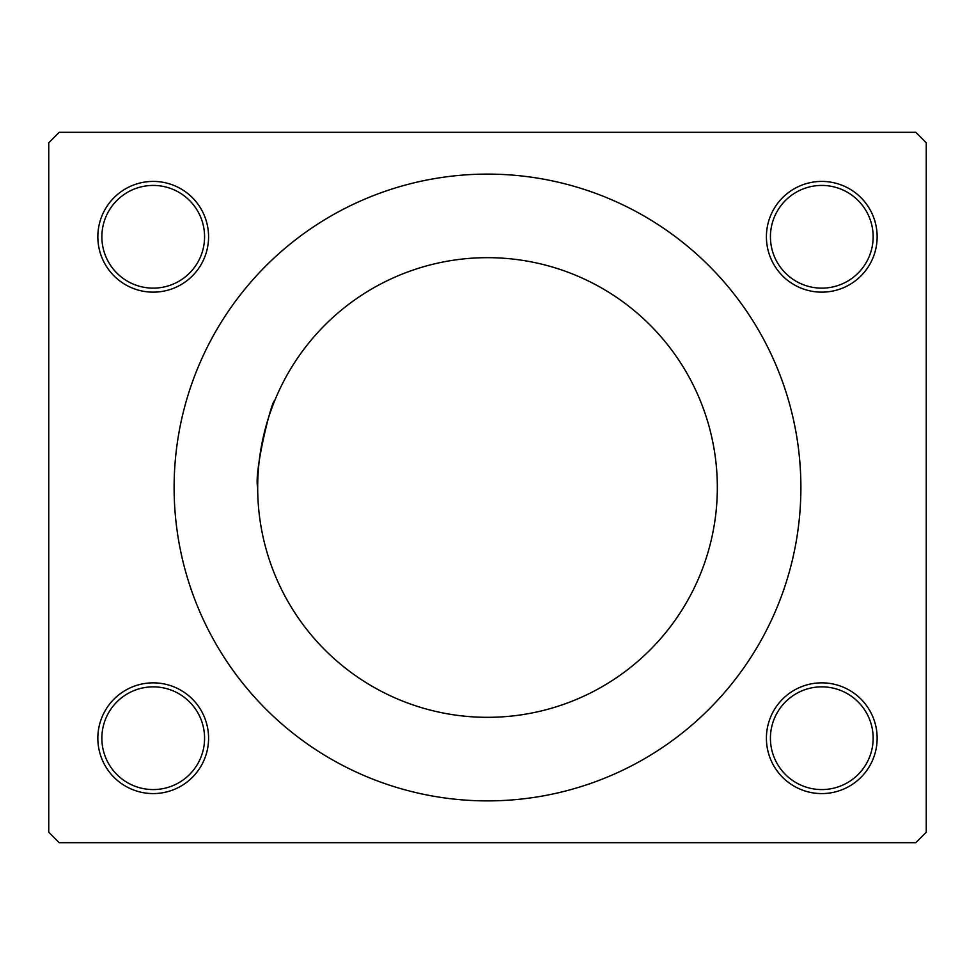 <?xml version="1.0" encoding="UTF-8"?>
<svg xmlns="http://www.w3.org/2000/svg" width="975" height="975" viewBox="0 0 975 975"><rect width="100%" height="100%" fill="white"/><g stroke="black" fill="none" stroke-linecap="round" stroke-linejoin="round"><path stroke-width="1.46" d="M59.195 132.32L48.75 142.764L48.75 832.236L59.195 842.68L915.805 842.68L926.25 832.236L926.25 142.764L915.805 132.32L59.195 132.32M877.147 236.791A55.368 55.368 0 0 0 794.101 188.833A55.368 55.368 0 0 0 794.101 284.737A55.368 55.368 0 0 0 877.147 236.791M877.147 738.209A55.368 55.368 0 0 0 794.101 690.263A55.368 55.368 0 0 0 794.101 786.167A55.368 55.368 0 0 0 877.147 738.209M208.577 738.209A55.368 55.368 0 0 0 125.531 690.263A55.368 55.368 0 0 0 125.531 786.167A55.368 55.368 0 0 0 208.577 738.209M208.577 236.791A55.368 55.368 0 0 0 125.531 188.833A55.368 55.368 0 0 0 125.531 284.737A55.368 55.368 0 0 0 208.577 236.791M174.111 487.5A313.389 313.389 0 0 1 644.195 216.097A313.389 313.389 0 0 1 644.195 758.903A313.389 313.389 0 0 1 174.111 487.5M257.68 487.5A229.82 229.82 0 0 1 602.416 288.466A229.82 229.82 0 0 1 602.416 686.534A229.82 229.82 0 0 1 257.68 487.5C253.768 471.51 272.208 398.263 274.658 400.798L274.292 401.7M204.579 236.791A51.37 51.37 0 0 0 127.53 192.307A51.37 51.37 0 0 0 127.53 281.263A51.37 51.37 0 0 0 204.579 236.791M873.149 236.791A51.37 51.37 0 0 0 796.1 192.307A51.37 51.37 0 0 0 796.1 281.263A51.37 51.37 0 0 0 873.149 236.791M261.507 445.709L261.202 447.379M258.326 470.316L257.912 477.104M257.705 483.746L257.68 486.952M873.149 738.209A51.37 51.37 0 0 0 796.1 693.737A51.37 51.37 0 0 0 796.1 782.693A51.37 51.37 0 0 0 873.149 738.209M204.579 738.209A51.37 51.37 0 0 0 127.53 693.737A51.37 51.37 0 0 0 127.53 782.693A51.37 51.37 0 0 0 204.579 738.209"/></g></svg>
